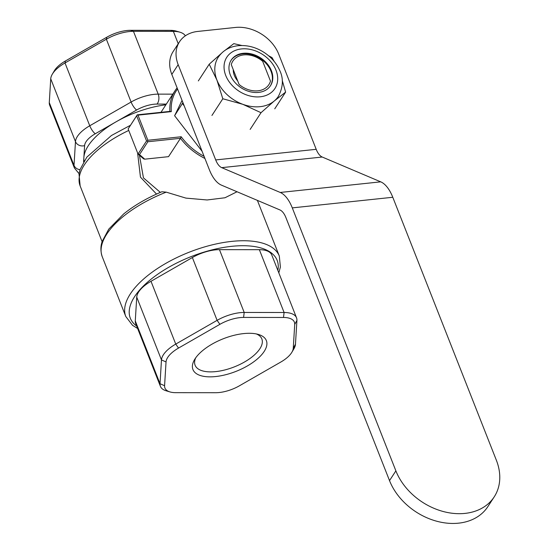 <?xml version="1.0" encoding="UTF-8"?>
<svg xmlns="http://www.w3.org/2000/svg" width="549" height="549" viewBox="0 0 549 549"><rect width="100%" height="100%" fill="white"/><g stroke="black" fill="none" stroke-linecap="round" stroke-linejoin="round"><path stroke-width="0.82" d="M256.328 333.936A35.87 15.914 -21.5 0 1 261.846 338.932A35.87 15.914 -21.5 0 1 259.876 348.759A35.87 15.914 -21.5 0 1 224.898 369.937A35.87 15.914 -21.5 0 1 195.101 365.222A35.87 15.914 -21.5 0 1 195.725 357.811M264.193 351.422A39.453 17.506 158.5 0 0 258.366 334.437A39.453 17.506 158.5 0 0 223.23 338.781A39.453 17.506 158.5 0 0 194.579 359.568A39.453 17.506 158.5 0 0 216.354 376.47A39.453 17.506 158.5 0 0 264.193 351.422M243.591 317.425L283.497 317.466A25.11 11.145 -21.5 0 1 294.717 324.418L293.262 348.203A25.11 11.145 -21.5 0 1 291.876 352.252A25.11 11.145 -21.5 0 1 280.772 362.066L239.412 385.803A25.11 11.145 -21.5 0 1 215.709 392.713L175.797 392.672A25.11 11.145 -21.5 0 1 170.012 391.938A25.11 11.145 -21.5 0 1 164.583 385.721L166.038 361.935A25.11 11.145 -21.5 0 1 178.528 348.073L219.888 324.335A25.11 11.145 -21.5 0 1 243.591 317.425L244.195 312.45A28.692 12.73 158.5 0 0 217.109 320.348L175.742 344.093A28.692 12.73 158.5 0 0 161.475 359.931L160.02 383.717A28.692 12.73 158.5 0 0 160.411 386.338A28.692 12.73 158.5 0 0 166.223 390.819L170.012 391.938M183.222 103.37L182.474 103.61L184.189 105.827M182.941 102.656L174.596 115.709L182.062 100.44M128.143 128.912L136.66 115.832L146.556 140.956L138.039 154.036L128.143 128.912L137.25 114.837L137.984 115.146L171.309 111.625L169.881 111.392L137.25 114.837M136.66 115.832L137.14 115.043M204.077 156.321A52.725 40.091 -146.9 0 1 181.204 136.749L147.88 140.27L147.393 141.059L146.556 140.956M147.88 140.27L137.984 115.146M138.039 154.036L143.646 158.894L144.771 159.169L139.494 154.592L138.039 154.036M139.494 154.592L147.853 141.752L180.484 138.307L168.536 156.657L144.771 159.169M147.853 141.752L147.393 141.059M181.204 136.749L180.484 138.307A53.802 40.914 33.1 0 0 204.921 158.455M177.121 87.895A53.802 40.914 33.1 0 0 175.028 90.743A53.802 40.914 33.1 0 0 169.881 111.392M171.309 111.625A52.725 40.091 -146.9 0 1 177.553 88.979M160.363 192.39L143.454 177.897L139.446 155.257M278.817 272.86L280.381 267.047L279.311 256.047A82.494 36.611 158.5 0 0 204.413 246.968A82.494 36.611 158.5 0 0 125.796 316.519L102.238 256.706C99.527 248.498 101.757 242.816 102.196 241.409L108.764 229.125L123.697 213.918C134.436 205.278 147.166 197.894 161.886 191.752L166.244 192.15L185.933 198.114L207.117 199.973L224.973 197.764L237.031 191.752M202.114 151.332L174.596 115.709M137.6 152.924L140.455 177.121L156.52 194.078M160.411 386.338L135.672 323.533A28.692 12.73 -21.5 0 1 135.28 320.911L136.735 297.126A28.692 12.73 -21.5 0 1 151.002 281.287L192.37 257.543A28.692 12.73 -21.5 0 1 219.456 249.651L259.361 249.692A28.692 12.73 -21.5 0 1 271.789 255.017L296.529 317.823A28.692 12.73 158.5 0 0 284.101 312.498L244.195 312.45L219.456 249.651M291.876 352.252L293.887 348.855A28.692 12.73 158.5 0 0 295.465 344.223L296.92 320.438A28.692 12.73 158.5 0 0 296.529 317.823M84.093 161.111A64.562 28.651 -21.5 0 1 165.867 104.811M179.976 32.213L176.188 31.094A25.11 11.145 158.5 0 0 170.403 30.36L130.497 30.319A25.11 11.145 158.5 0 0 106.794 37.229L65.434 60.966A25.11 11.145 158.5 0 0 54.33 70.78L52.32 74.177A28.692 12.73 -21.5 0 1 65.008 62.963L106.369 39.226A28.692 12.73 -21.5 0 1 133.455 31.327L173.367 31.375A28.692 12.73 -21.5 0 1 179.976 32.213A28.692 12.73 -21.5 0 1 185.356 35.822M80.03 169.675A7.171 6.293 -176.5 0 1 74.019 165.4A28.692 12.73 158.5 0 0 74.41 168.015L49.671 105.209A28.692 12.73 -21.5 0 1 49.28 102.594L50.734 78.809A28.692 12.73 -21.5 0 1 52.32 74.177M262.669 61.275A21.521 16.367 33.1 0 0 232.838 61.117A21.521 16.367 33.1 0 0 231.266 64.597L239.076 84.436A21.521 16.367 33.1 0 0 268.907 84.601A21.521 16.367 33.1 0 0 270.485 81.115L262.669 61.275M395.877 470.857L389.522 480.615A57.391 43.639 33.1 0 0 437.066 521.317A57.391 43.639 33.1 0 0 487.862 506.617L494.217 496.859A57.391 43.639 -146.9 0 1 443.42 511.558A57.391 43.639 -146.9 0 1 395.877 470.857L292.288 207.886L392.782 197.269A35.87 17.012 -96 0 0 380.731 181.843L280.237 192.459L221.727 167.651L322.222 157.028A17.932 8.503 84 0 1 316.197 149.314L215.702 159.931L178.171 64.658A35.87 27.272 -146.9 0 1 179.516 41.772A35.87 27.272 -146.9 0 1 197.791 31.43L235.48 27.45A35.87 27.272 -146.9 0 1 278.666 54.035L316.197 149.314M389.522 480.615L285.933 217.651A17.932 8.503 84 0 0 279.908 209.931L221.398 185.123A35.87 17.012 -96 0 1 209.347 169.696L171.816 74.417L178.171 64.658M392.782 197.269L496.365 460.234A57.391 43.639 -146.9 0 1 494.217 496.859M179.516 41.772L173.161 51.531A35.87 27.272 33.1 0 0 171.816 74.417M215.702 159.931A17.932 8.503 -96 0 0 221.727 167.651M322.222 157.028L380.731 181.843M280.237 192.459A35.87 17.012 84 0 1 292.288 207.886M231.033 60.363A23.449 17.829 -146.9 0 1 242.782 53.898A23.449 17.829 -146.9 0 1 266.608 64.075A23.449 17.829 -146.9 0 1 270.328 85.946M243.173 53.301A23.449 17.829 -146.9 0 1 267.143 63.657A23.449 17.829 -146.9 0 1 270.527 85.651A23.449 17.829 -146.9 0 1 258.579 92.41A23.449 17.829 -146.9 0 1 234.608 82.055A23.449 17.829 -146.9 0 1 231.218 60.061A23.449 17.829 -146.9 0 1 243.173 53.301M282.248 80.422L285.617 92.115L274.239 101.002A35.87 27.272 -146.9 0 1 242.83 104.317A35.87 27.272 -146.9 0 1 216.93 80.079A35.87 27.272 -146.9 0 1 218.276 57.192C222.853 50.522 229.482 46.692 238.156 45.704C247.29 44.901 256.047 47.214 264.419 52.642C271.22 57.192 276.229 62.936 279.462 69.888C283.648 78.123 283.291 86.934 278.391 96.329A35.87 27.272 -146.9 0 1 274.239 101.002L261.015 112.703L242.83 104.317L222.812 98.751L216.93 80.079L209.21 64.219L221.11 53.63M268.543 55.724L272.016 57.583L274.15 61.392M225.275 50.179L233.812 43.639L241.896 45.512M222.812 98.751L211.935 115.462M209.21 64.219L198.333 80.923M285.617 92.115L274.747 108.826M261.015 112.703L250.145 129.406M237.703 80.936A18.206 13.842 -146.9 0 1 233.27 69.689M102.107 241.697L80.147 185.946A77.114 34.223 -21.5 0 1 128.747 130.442M136.653 326.031A78.912 35.019 -21.5 0 1 205.511 251.668A78.912 35.019 -21.5 0 1 277.856 270.41M102.238 256.706A82.494 36.611 -21.5 0 1 166.244 192.15M283.497 317.466L284.101 312.498L259.361 249.692M294.717 324.418L296.92 320.438M293.262 348.203L295.465 344.223M164.583 385.721L160.02 383.717L135.28 320.911M166.038 361.935L161.475 359.931L136.735 297.126M178.528 348.073L175.742 344.093L151.002 281.287M219.888 324.335L217.109 320.348L192.37 257.543M106.794 37.229L106.369 39.226L131.108 102.032L89.748 125.769A28.692 12.73 158.5 0 0 75.474 141.615A7.171 6.293 3.5 0 0 84.601 145.622A21.521 9.553 -21.5 0 1 95.306 133.736A7.171 2.018 -119.9 0 1 89.748 125.769L65.008 62.963L65.434 60.966M172.811 94.147L158.194 94.133L133.455 31.327L130.497 30.319M170.403 30.36L173.367 31.375L178.233 43.735M158.194 94.133A28.692 12.73 158.5 0 0 131.108 102.032A7.171 2.018 -119.9 0 0 136.667 109.999A21.521 9.553 -21.5 0 1 156.987 104.077A7.171 4.275 -89.9 0 0 158.194 94.133M95.306 133.736L136.667 109.999M156.987 104.077L166.34 104.084M83.606 161.907L84.601 145.622M50.734 78.809L75.474 141.615L74.019 165.4L49.28 102.594M241.45 48.93A28.692 21.823 -146.9 0 1 275.996 70.203A28.692 21.823 -146.9 0 1 260.295 96.782A28.692 21.823 -146.9 0 1 225.749 75.508A28.692 21.823 -146.9 0 1 241.45 48.93M160.974 112.332L175.028 90.743M80.147 185.946L79.008 173.855L80.12 169.421L86.804 157.172L111.433 135.514L130.449 125.275M125.796 316.519L132.529 325.31L137.621 328.48M279.311 256.047L257.385 200.385M74.41 168.015L79.042 173.635"/></g></svg>
